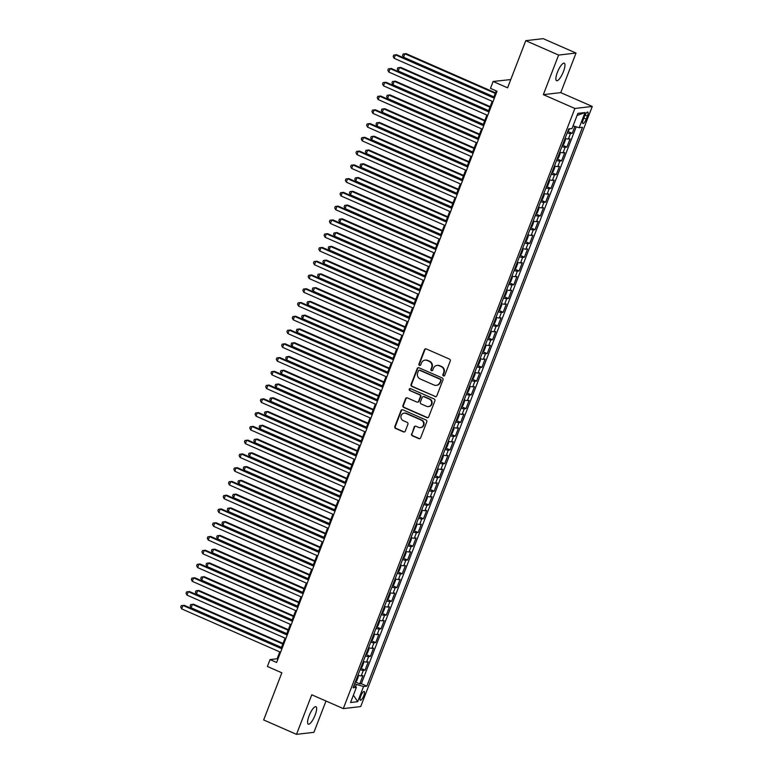 <?xml version="1.0" encoding="UTF-8"?>
<svg xmlns="http://www.w3.org/2000/svg" width="773" height="773" viewBox="0 0 773 773"><rect width="100%" height="100%" fill="white"/><g stroke="black" fill="none" stroke-linecap="round" stroke-linejoin="round"><path stroke-width="1.16" d="M443.451 375.929A1.024 0.976 -96.6 0 0 444.717 375.378L450.253 361.03A1.469 1.391 -96.6 0 0 449.49 359.107L426.281 348.932A1.469 1.391 -96.6 0 0 424.464 349.715L418.927 364.073A1.024 0.976 -96.6 0 0 419.952 365.484A1.024 0.976 -96.6 0 0 420.734 364.866L421.449 363.01A4.686 4.445 -96.6 0 1 427.247 360.498L429.179 361.339A4.686 4.445 -96.6 0 1 431.634 367.475L430.919 369.33A1.024 0.976 -96.6 0 0 431.943 370.75A1.024 0.976 -96.6 0 0 432.725 370.122L433.44 368.267A4.686 4.445 -96.6 0 1 439.238 365.755L441.17 366.605A4.686 4.445 -96.6 0 1 443.625 372.731L442.91 374.596A1.024 0.976 -96.6 0 0 443.451 375.929M437.025 365.416L437.499 365.358A4.686 4.445 -96.6 0 1 439.711 365.697L441.644 366.547A4.686 4.445 -96.6 0 1 444.098 372.683L443.383 374.538A1.024 0.976 -96.6 0 0 444.166 375.949M425.826 348.826A1.469 1.391 -96.6 0 0 424.937 349.667L419.401 364.015A1.024 0.976 -96.6 0 0 420.183 365.426M425.034 360.16L425.508 360.102A4.686 4.445 -96.6 0 1 427.711 360.44L429.653 361.291A4.686 4.445 -96.6 0 1 432.107 367.417L431.392 369.281A1.024 0.976 -96.6 0 0 432.175 370.692M315.123 715.093A9.556 2.648 113.7 0 0 315.954 706.696A9.556 2.648 113.7 0 0 309.103 715.798A9.556 2.648 113.7 0 0 308.272 724.195A9.556 2.648 113.7 0 0 315.123 715.093M563.43 71.609A9.556 2.648 113.7 0 0 564.251 63.202A9.556 2.648 113.7 0 0 557.401 72.304A9.556 2.648 113.7 0 0 556.579 80.711A9.556 2.648 113.7 0 0 563.43 71.609M363.783 695.7A4.773 1.324 113.7 0 0 364.199 691.506A4.773 1.324 113.7 0 0 360.778 696.058A4.773 1.324 113.7 0 0 360.363 700.251A4.773 1.324 113.7 0 0 363.783 695.7M411.526 433.846A1.469 1.391 -96.6 0 0 412.299 435.769L418.811 438.62A1.469 1.391 -96.6 0 0 420.618 437.837L426.773 421.894A1.469 1.391 -96.6 0 0 426 419.981L402.791 409.796A1.469 1.391 -96.6 0 0 400.984 410.589L394.829 426.532A1.469 1.391 -96.6 0 0 395.592 428.445L403.458 431.894A1.469 1.391 -96.6 0 0 405.274 431.112L407.902 424.28A1.469 1.391 -96.6 0 0 407.139 422.367L403.235 420.657A3.923 3.72 -96.6 0 1 404.182 413.149A3.923 3.72 -96.6 0 1 406.028 413.429L421.304 420.126A3.923 3.72 -96.6 0 1 420.367 427.633A3.923 3.72 -96.6 0 1 418.522 427.363L415.971 426.242A1.469 1.391 -96.6 0 0 414.164 427.025L411.999 433.798A1.469 1.391 -96.6 0 0 412.763 435.711L419.275 438.571A1.469 1.391 -96.6 0 0 419.729 438.678M558.608 55.076L543.342 94.644L560.754 92.625L576.02 53.047L558.608 55.076L525.766 40.669L507.581 87.813L493.126 81.484L490.469 88.364L497.039 91.243L276.628 662.471L270.057 659.582L267.4 666.471L281.845 672.81L263.661 719.953L296.503 734.35L313.915 732.331L325.993 701.014M543.342 94.644L574.87 108.471L343.299 708.599L311.77 694.782L296.503 734.35M435.025 396.607A1.469 1.391 -96.6 0 0 436.832 395.815L442.987 379.872A1.469 1.391 -96.6 0 0 442.214 377.958L419.005 367.784A1.469 1.391 -96.6 0 0 417.198 368.566L411.043 384.51A1.469 1.391 -96.6 0 0 411.806 386.423L435.489 396.549A1.469 1.391 -96.6 0 0 435.943 396.655M434.88 400.887L428.725 416.831A1.469 1.391 -96.6 0 1 426.918 417.613L403.699 407.439A1.469 1.391 -96.6 0 1 402.936 405.516L405.564 398.694A1.469 1.391 -96.6 0 1 407.381 397.911L416.792 402.037A1.469 1.391 -96.6 0 0 418.599 401.255L420.348 396.723A1.469 1.391 -96.6 0 0 419.584 394.81L409.777 390.51A1.024 0.976 -96.6 0 1 410.028 388.548A1.024 0.976 -96.6 0 1 410.511 388.616L434.107 398.965A1.469 1.391 -96.6 0 1 434.88 400.887M525.766 40.669L543.177 38.65L576.02 53.047M355.512 682.047L359.754 683.912L362.933 675.65L361.223 675.853L363.349 670.346A5.971 0.918 -158.9 0 1 360.063 669.698M360.827 668.287L365.059 670.143L368.248 661.891L366.528 662.084L368.653 656.577A5.971 0.918 -158.9 0 1 365.378 655.939M366.131 654.518L370.373 656.383L373.562 648.122L371.842 648.325L373.968 642.817A5.971 0.918 -158.9 0 1 370.692 642.17M371.446 640.759L375.688 642.614L378.876 634.362L377.156 634.556L379.282 629.048A5.971 0.918 -158.9 0 1 375.997 628.41M376.76 626.99L380.992 628.855L384.181 620.593L382.461 620.796L384.587 615.289A5.971 0.918 -158.9 0 1 381.311 614.641M382.065 613.231L386.307 615.086L389.495 606.824L387.775 607.027L389.901 601.52A5.971 0.918 -158.9 0 1 386.626 600.882M387.379 599.462L391.621 601.326L394.81 593.065L393.09 593.268L395.216 587.76A5.971 0.918 -158.9 0 1 391.93 587.113M392.694 585.702L396.926 587.557L400.114 579.296L398.395 579.499L400.52 573.991A5.971 0.918 -158.9 0 1 397.245 573.353M397.998 571.933L402.24 573.798L405.429 565.536L403.709 565.739L405.835 560.232A5.971 0.918 -158.9 0 1 402.559 559.584M403.313 558.174L407.555 560.029L410.743 551.767L409.023 551.97L411.149 546.463A5.971 0.918 -158.9 0 1 407.864 545.825M408.627 544.405L412.859 546.269L416.048 538.008L414.328 538.211L416.454 532.703A5.971 0.918 -158.9 0 1 413.178 532.056M413.932 530.645L418.174 532.5L421.362 524.239L419.642 524.442L421.768 518.934A5.971 0.918 -158.9 0 1 418.493 518.297M419.246 516.876L423.488 518.741L426.677 510.48L424.957 510.673L427.083 505.175A5.971 0.918 -158.9 0 1 423.797 504.527M424.561 503.117L428.793 504.972L431.981 496.71L430.271 496.913L432.387 491.406A5.971 0.918 -158.9 0 1 429.112 490.768M429.875 489.348L434.107 491.213L437.296 482.951L435.576 483.144L437.702 477.646A5.971 0.918 -158.9 0 1 434.426 476.999M435.18 475.588L439.422 477.443L442.61 469.182L440.89 469.385L443.016 463.877A5.971 0.918 -158.9 0 1 439.731 463.24M440.494 461.819L444.736 463.674L447.915 455.423L446.205 455.616L448.321 450.118A5.971 0.918 -158.9 0 1 445.045 449.471M445.808 448.06L450.041 449.915L453.229 441.654L451.509 441.856L453.635 436.349A5.971 0.918 -158.9 0 1 450.359 435.711M451.113 434.291L455.355 436.146L458.544 427.894L456.824 428.087L458.949 422.589A5.971 0.918 -158.9 0 1 455.664 421.942M456.428 420.531L460.669 422.387L463.848 414.125L462.138 414.328L464.254 408.82A5.971 0.918 -158.9 0 1 460.979 408.173M461.742 406.762L465.974 408.617L469.163 400.366L467.443 400.559L469.569 395.061A5.971 0.918 -158.9 0 1 466.293 394.414M467.047 393.003L471.288 394.858L474.477 386.597L472.757 386.8L474.883 381.292A5.971 0.918 -158.9 0 1 471.598 380.645M472.361 379.234L476.603 381.089L479.782 372.837L478.072 373.03L480.188 367.523A5.971 0.918 -158.9 0 1 476.912 366.885M477.675 365.465L481.908 367.33L485.096 359.068L483.376 359.271L485.502 353.763A5.971 0.918 -158.9 0 1 482.226 353.116M482.98 351.705L487.222 353.561L490.411 345.309L488.691 345.502L490.816 339.994A5.971 0.918 -158.9 0 1 487.531 339.357M488.294 337.936L492.536 339.801L495.715 331.54L494.005 331.743L496.131 326.235A5.971 0.918 -158.9 0 1 492.845 325.588M493.609 324.177L497.841 326.032L501.03 317.78L499.31 317.974L501.435 312.466A5.971 0.918 -158.9 0 1 498.16 311.828M498.914 310.408L503.155 312.273L506.344 304.011L504.624 304.214L506.75 298.707A5.971 0.918 -158.9 0 1 503.465 298.059M504.228 296.648L508.47 298.504L511.649 290.252L509.938 290.445L512.064 284.937A5.971 0.918 -158.9 0 1 508.779 284.3M509.542 282.879L513.774 284.744L516.963 276.483L515.243 276.686L517.369 271.178A5.971 0.918 -158.9 0 1 514.093 270.531M514.847 269.12L519.089 270.975L522.277 262.714L520.558 262.917L522.683 257.409A5.971 0.918 -158.9 0 1 519.398 256.771M520.161 255.351L524.403 257.216L527.582 248.954L525.872 249.157L527.998 243.65A5.971 0.918 -158.9 0 1 524.712 243.002M525.476 241.591L529.708 243.447L532.897 235.185L531.177 235.388L533.302 229.881A5.971 0.918 -158.9 0 1 530.027 229.243M530.78 227.822L535.022 229.687L538.211 221.426L536.491 221.629L538.617 216.121A5.971 0.918 -158.9 0 1 535.341 215.474M536.095 214.063L540.337 215.918L543.516 207.657L541.805 207.86L543.931 202.352A5.971 0.918 -158.9 0 1 540.646 201.714M541.409 200.294L545.641 202.159L548.83 193.897L547.11 194.1L549.236 188.593A5.971 0.918 -158.9 0 1 545.96 187.945M546.714 186.535L550.956 188.39L554.144 180.128L552.424 180.331L554.55 174.824A5.971 0.918 -158.9 0 1 551.275 174.186M552.028 172.766L556.27 174.63L559.459 166.369L557.739 166.562L559.865 161.064A5.971 0.918 -158.9 0 1 556.579 160.417M557.343 159.006L561.575 160.861L564.763 152.6L563.044 152.803L565.169 147.295A5.971 0.918 -158.9 0 1 561.894 146.657M562.647 145.237L566.889 147.102L570.078 138.84L568.358 139.034A5.971 0.918 -158.9 0 1 565.082 138.396M584.475 116.433L583.306 119.457A4.628 1.285 113.7 0 0 582.91 123.525A4.628 1.285 113.7 0 0 586.224 119.119L587.393 116.085A4.628 1.285 113.7 0 0 587.799 112.017A4.628 1.285 113.7 0 0 584.475 116.433M574.87 108.471L592.282 106.452L360.711 706.58L343.299 708.599M359.754 683.912L361.329 683.728L366.846 686.144L582.484 127.313L579.19 127.69L573.044 125.902M366.846 686.144L363.552 686.53L357.706 701.671L350.556 702.502L356.401 687.361L353.106 687.748L568.744 128.907L572.039 128.521L577.875 113.38L585.026 112.549L579.19 127.69M567.962 131.478L572.204 133.333L570.484 133.536A5.971 0.918 -158.9 0 1 567.208 132.888M566.889 147.102L565.169 147.295M561.575 160.861L559.865 161.064M556.27 174.63L554.55 174.824M550.956 188.39L549.236 188.593M545.641 202.159L543.931 202.352M540.337 215.918L538.617 216.121M535.022 229.687L533.302 229.881M529.708 243.447L527.998 243.65M524.403 257.216L522.683 257.409M519.089 270.975L517.369 271.178M513.774 284.744L512.064 284.937M508.47 298.504L506.75 298.707M503.155 312.273L501.435 312.466M497.841 326.032L496.131 326.235M492.536 339.801L490.816 339.994M487.222 353.561L485.502 353.763M481.908 367.33L480.188 367.523M476.603 381.089L474.883 381.292M471.288 394.858L469.569 395.061M465.974 408.617L464.254 408.82M460.669 422.387L458.949 422.589M455.355 436.146L453.635 436.349M450.041 449.915L448.321 450.118M444.736 463.674L443.016 463.877M439.422 477.443L437.702 477.646M434.107 491.213L432.387 491.406M428.793 504.972L427.083 505.175M423.488 518.741L421.768 518.934M418.174 532.5L416.454 532.703M412.859 546.269L411.149 546.463M407.555 560.029L405.835 560.232M402.24 573.798L400.52 573.991M396.926 587.557L395.216 587.76M391.621 601.326L389.901 601.52M386.307 615.086L384.587 615.289M380.992 628.855L379.282 629.048M375.688 642.614L373.968 642.817M370.373 656.383L368.653 656.577M365.059 670.143L363.349 670.346M361.329 683.728L576.214 126.83M572.204 133.333L574.861 126.434M355.541 686.714L356.411 684.443L354.672 683.68M510.769 79.551L493.126 81.484M560.754 92.625L592.282 106.452M279.768 651.89L277.111 658.77L270.057 659.582M496.237 90.895L493.763 97.321M492.217 101.321L488.449 111.08M486.903 115.08L483.135 124.849M481.589 128.849L477.82 138.609M476.284 142.609L472.516 152.378M470.97 156.378L467.201 166.137M465.655 170.137L461.887 179.906M460.35 183.906L456.582 193.665M455.036 197.666L451.268 207.435M449.722 211.435L445.953 221.194M444.417 225.194L440.649 234.963M439.103 238.963L435.334 248.722M433.788 252.723L430.02 262.491M428.484 266.492L424.715 276.251M423.169 280.251L419.401 290.02M417.855 294.02L414.086 303.779M412.55 307.78L408.782 317.548M407.236 321.549L403.467 331.308M401.921 335.308L398.153 345.077M396.617 349.077L392.848 358.836M391.302 362.837L387.534 372.605M385.988 376.606L382.22 386.374M380.683 390.365L376.915 400.134M375.369 404.134L371.6 413.903M370.054 417.893L366.286 427.662M364.75 431.663L360.981 441.431M359.435 445.432L355.667 455.191M354.121 459.191L350.353 468.96M348.816 472.96L345.048 482.719M343.502 486.719L339.734 496.488M338.188 500.489L334.419 510.248M332.883 514.248L329.114 524.017M327.568 528.017L323.8 537.776M322.254 541.776L318.486 551.545M316.94 555.545L313.181 565.305M311.635 569.305L307.867 579.074M306.321 583.074L302.552 592.833M301.006 596.833L297.238 606.602M295.701 610.602L291.933 620.361M290.387 624.362L286.619 634.131M285.073 638.131L281.304 647.89M277.913 659.118L277.111 658.77M559.768 152.155A5.971 0.918 21.1 0 0 563.044 152.803M554.454 165.924A5.971 0.918 21.1 0 0 557.739 166.562M549.149 179.684A5.971 0.918 21.1 0 0 552.424 180.331M543.834 193.453A5.971 0.918 21.1 0 0 547.11 194.1M538.52 207.212A5.971 0.918 21.1 0 0 541.805 207.86M533.215 220.981A5.971 0.918 21.1 0 0 536.491 221.629M527.901 234.75A5.971 0.918 21.1 0 0 531.177 235.388M522.587 248.51A5.971 0.918 21.1 0 0 525.872 249.157M517.282 262.279A5.971 0.918 21.1 0 0 520.558 262.917M511.968 276.038A5.971 0.918 21.1 0 0 515.243 276.686M506.653 289.807A5.971 0.918 21.1 0 0 509.938 290.445M501.348 303.567A5.971 0.918 21.1 0 0 504.624 304.214M496.034 317.336A5.971 0.918 21.1 0 0 499.31 317.974M490.72 331.095A5.971 0.918 21.1 0 0 494.005 331.743M485.415 344.864A5.971 0.918 21.1 0 0 488.691 345.502M480.101 358.624A5.971 0.918 21.1 0 0 483.376 359.271M474.786 372.393A5.971 0.918 21.1 0 0 478.072 373.03M469.482 386.152A5.971 0.918 21.1 0 0 472.757 386.8M464.167 399.921A5.971 0.918 21.1 0 0 467.443 400.559M458.853 413.681A5.971 0.918 21.1 0 0 462.138 414.328M453.538 427.45A5.971 0.918 21.1 0 0 456.824 428.087M448.234 441.209A5.971 0.918 21.1 0 0 451.509 441.856M442.919 454.978A5.971 0.918 21.1 0 0 446.205 455.616M437.605 468.738A5.971 0.918 21.1 0 0 440.89 469.385M432.3 482.507A5.971 0.918 21.1 0 0 435.576 483.144M426.986 496.266A5.971 0.918 21.1 0 0 430.271 496.913M421.671 510.035A5.971 0.918 21.1 0 0 424.957 510.673M416.367 523.794A5.971 0.918 21.1 0 0 419.642 524.442M411.052 537.564A5.971 0.918 21.1 0 0 414.328 538.211M405.738 551.323A5.971 0.918 21.1 0 0 409.023 551.97M400.433 565.092A5.971 0.918 21.1 0 0 403.709 565.739M395.119 578.861A5.971 0.918 21.1 0 0 398.395 579.499M389.805 592.62A5.971 0.918 21.1 0 0 393.09 593.268M384.5 606.39A5.971 0.918 21.1 0 0 387.775 607.027M379.185 620.149A5.971 0.918 21.1 0 0 382.461 620.796M373.871 633.918A5.971 0.918 21.1 0 0 377.156 634.556M368.566 647.677A5.971 0.918 21.1 0 0 371.842 648.325M363.252 661.446A5.971 0.918 21.1 0 0 366.528 662.084M356.401 687.361L353.957 685.535M357.938 675.206A5.971 0.918 21.1 0 0 361.223 675.853M356.411 684.443L363.552 686.53M577.064 115.496L585.026 112.549M357.706 701.671L353.396 695.14M418.551 367.668A1.469 1.391 -96.6 0 0 417.662 368.508L411.516 384.452A1.469 1.391 -96.6 0 0 412.28 386.374L435.489 396.549M440.6 380.567A1.024 0.976 -96.6 0 0 440.069 379.224L419.691 370.296A1.024 0.976 -96.6 0 0 418.425 370.847L417.671 372.799A4.686 4.445 -96.6 0 0 420.126 378.934L434.059 385.041A4.686 4.445 -96.6 0 0 439.847 382.529L441.074 380.519A1.024 0.976 -96.6 0 0 440.542 379.176L440.069 379.224M419.208 370.219L419.681 370.17A1.024 0.976 -96.6 0 1 420.164 370.238L440.542 379.176M436.262 385.379L436.735 385.321A4.686 4.445 -96.6 0 0 440.32 382.471L439.847 382.529M441.074 380.519L440.32 382.471M406.927 397.795A1.469 1.391 -96.6 0 0 406.038 398.636L403.409 405.467A1.469 1.391 -96.6 0 0 404.173 407.381L427.382 417.555A1.469 1.391 -96.6 0 0 427.836 417.671M417.478 402.144L417.951 402.086A1.469 1.391 -96.6 0 0 419.072 401.197L420.821 396.675A1.469 1.391 -96.6 0 0 420.048 394.752L409.777 390.51M410.27 388.548A1.024 0.976 -96.6 0 0 410.25 390.452M426.561 406.318A3.923 3.72 -96.6 0 0 431.643 403.264A3.923 3.72 -96.6 0 0 429.353 399.09L423.962 396.733A1.469 1.391 -96.6 0 0 422.155 397.515L420.406 402.047A1.469 1.391 -96.6 0 0 421.179 403.96L426.561 406.318M428.406 406.598L428.88 406.55A3.923 3.72 -96.6 0 0 429.817 399.042L429.353 399.09M423.275 396.626L423.749 396.568A1.469 1.391 -96.6 0 1 424.435 396.675L429.817 399.042M415.516 426.126A1.469 1.391 -96.6 0 0 414.628 426.976L411.999 433.798M420.367 427.633L420.831 427.585A3.923 3.72 -96.6 0 0 421.778 420.077L421.304 420.126M404.182 413.149L404.646 413.091A3.923 3.72 -96.6 0 1 406.501 413.371L421.778 420.077M402.337 409.69A1.469 1.391 -96.6 0 0 401.448 410.531L395.303 426.474A1.469 1.391 -96.6 0 0 396.066 428.387L403.931 431.836A1.469 1.391 -96.6 0 0 404.385 431.952M569.74 128.791L567.701 131.739A3.962 0.609 -158.9 0 1 567.643 131.748M495.483 92.847L406.038 53.627L404.859 53.762L403.535 57.212L493.937 96.847M495.271 93.407L404.859 53.762L403.11 54.013L402.578 55.385L403.535 57.212M494.556 97.669L396.626 54.728L395.447 54.864L494.343 98.229M394.124 58.304L393.167 56.477L393.699 55.105L395.447 54.864L394.124 58.304L493.019 101.669M562.338 145.508A3.962 0.609 -158.9 0 0 562.386 145.508L563.855 144.02L565.45 139.894L565.044 138.628A3.962 0.609 -158.9 0 1 564.986 138.628M490.169 106.616L400.723 67.396L399.554 67.531L398.221 70.971L488.623 110.616M489.956 107.176L399.554 67.531L397.795 67.773L397.264 69.155L398.221 70.971M559.729 152.387A3.962 0.609 -158.9 0 1 559.681 152.387L560.145 153.653L558.55 157.789L557.111 159.228L559.739 152.416M484.855 120.375L395.418 81.155L394.24 81.3L392.916 84.74L483.318 124.376M484.642 120.936L394.24 81.3L392.491 81.542L391.959 82.914L392.916 84.74M554.415 166.156A3.962 0.609 -158.9 0 1 554.367 166.156L554.83 167.422L553.236 171.548L551.796 172.997L554.434 166.185M479.55 134.144L390.104 94.924L388.925 95.06L387.602 98.5L478.004 138.145M479.337 134.705L388.925 95.06L387.176 95.301L386.645 96.683L387.602 98.5M549.11 179.916A3.962 0.609 -158.9 0 1 549.052 179.916L549.516 181.182L547.922 185.317L546.492 186.766L549.12 179.945M474.236 147.914L384.79 108.684L383.621 108.829L382.287 112.269L472.69 151.904M474.023 148.464L383.621 108.829L381.862 109.07L381.331 110.442L382.287 112.269M489.251 111.438L391.312 68.488L390.143 68.623L489.038 111.988M388.809 72.063L387.853 70.246L388.384 68.865L390.143 68.623L388.809 72.063L487.705 115.428M483.937 125.197L386.007 82.257L384.828 82.392L483.724 125.757M383.495 85.832L382.538 84.006L383.07 82.634L384.828 82.392L383.495 85.832L482.391 129.197M478.622 138.966L380.693 96.016L379.514 96.152L478.41 139.517M378.19 99.591L377.234 97.775L377.765 96.393L379.514 96.152L378.19 99.591L477.086 142.957M473.318 152.725L375.378 109.785L374.209 109.921L473.095 153.286M372.876 113.36L371.919 111.534L372.451 110.162L374.209 109.921L372.876 113.36L471.772 156.726M543.796 193.685A3.962 0.609 -158.9 0 1 543.748 193.685L544.211 194.951L542.617 199.076L541.177 200.526L543.805 193.714M468.921 161.673L379.485 122.453L378.306 122.588L376.982 126.028L467.385 165.673M468.709 162.233L378.306 122.588L376.557 122.83L376.026 124.211L376.982 126.028M468.003 166.495L370.074 123.545L368.895 123.68L467.791 167.045M367.562 127.12L366.605 125.303L367.136 123.922L368.895 123.68L367.562 127.12L466.457 170.485M535.776 214.334A3.962 0.609 -158.9 0 0 535.834 214.324L537.303 212.846L538.897 208.71L538.501 207.473A3.962 0.609 -158.9 0 1 538.433 207.444M535.863 214.295L538.443 207.425M463.616 175.442L374.171 136.212L372.992 136.357L371.668 139.797L462.07 179.433M463.394 175.993L372.992 136.357L371.243 136.599L370.711 137.971L371.668 139.797M462.689 180.254L364.759 137.314L363.581 137.449L462.476 180.814M362.257 140.889L361.3 139.063L361.832 137.691L363.581 137.449L362.257 140.889L461.152 184.254M530.471 228.093A3.962 0.609 -158.9 0 0 530.52 228.093L531.988 226.605L533.583 222.479L533.186 221.242A3.962 0.609 -158.9 0 1 533.119 221.213M530.558 228.054L533.128 221.194M458.302 189.201L368.856 149.981L367.687 150.117L366.354 153.556L456.756 193.202M458.089 189.762L367.687 150.117L365.929 150.358L365.397 151.74L366.354 153.556M457.384 194.023L359.445 151.073L358.276 151.208L457.162 194.574M356.942 154.648L355.986 152.832L356.517 151.45L358.276 151.208L356.942 154.648L455.838 198.023M525.157 241.862A3.962 0.609 -158.9 0 0 525.205 241.852L526.684 240.374L528.278 236.238L527.872 235.002A3.962 0.609 -158.9 0 1 527.814 234.973M525.244 241.823L527.824 234.953M452.988 202.97L363.552 163.75L362.373 163.886L361.049 167.326L451.451 206.971M452.775 203.521L362.373 163.886L360.614 164.127L360.092 165.499L361.049 167.326M452.07 207.782L354.14 164.842L352.961 164.978L451.857 208.343M351.628 168.417L350.671 166.591L351.203 165.219L352.961 164.978L351.628 168.417L450.524 211.783M519.842 255.621A3.962 0.609 -158.9 0 0 519.9 255.621L521.369 254.133L522.963 250.008L522.567 248.771A3.962 0.609 -158.9 0 1 522.5 248.742M519.929 255.583L522.509 248.722M447.683 216.73L358.237 177.51L357.058 177.645L355.735 181.085L446.137 220.73M447.461 217.29L357.058 177.645L355.309 177.887L354.778 179.268L355.735 181.085M446.755 221.551L348.826 178.602L347.647 178.737L446.543 222.102M346.323 182.186L345.367 180.36L345.898 178.978L347.647 178.737L346.323 182.186L445.219 225.552M514.538 269.391A3.962 0.609 -158.9 0 0 514.586 269.381L516.055 267.902L517.649 263.767L517.243 262.501A3.962 0.609 -158.9 0 1 517.185 262.511M442.369 230.499L352.923 191.279L351.754 191.414L350.42 194.854L440.823 234.499M442.156 231.05L351.754 191.414L349.995 191.656L349.464 193.028L350.42 194.854M441.451 235.311L343.512 192.371L342.333 192.506L441.228 235.871M341.009 195.946L340.052 194.12L340.584 192.748L342.333 192.506L341.009 195.946L439.905 239.311M511.929 276.27A3.962 0.609 -158.9 0 1 511.881 276.27L512.344 277.536L510.75 281.662L509.31 283.111L511.939 276.299M437.054 244.258L347.618 205.038L346.439 205.174L345.106 208.613L435.518 248.259M436.842 244.819L346.439 205.174L344.681 205.415L344.149 206.797L345.106 208.613M436.136 249.08L338.207 206.13L337.028 206.265L435.924 249.631M335.695 209.715L334.738 207.889L335.269 206.517L337.028 206.265L335.695 209.715L434.59 253.08M506.615 290.03A3.962 0.609 -158.9 0 1 506.566 290.039L507.03 291.295L505.436 295.431L503.996 296.88L506.624 290.068M431.749 258.027L342.304 218.807L341.125 218.943L339.801 222.382L430.203 262.028M431.527 258.578L341.125 218.943L339.376 219.184L338.845 220.556L339.801 222.382M430.822 262.839L332.892 219.899L331.714 220.034L430.609 263.4M330.39 223.474L329.433 221.648L329.965 220.276L331.714 220.034L330.39 223.474L429.286 266.84M501.31 303.799A3.962 0.609 -158.9 0 1 501.252 303.799L501.716 305.064L500.121 309.19L498.691 310.64L501.319 303.828M426.435 271.787L336.989 232.567L335.82 232.702L334.487 236.142L424.889 275.787M426.223 272.347L335.82 232.702L334.062 232.944L333.53 234.325L334.487 236.142M425.517 276.608L327.578 233.659L326.399 233.794L425.295 277.169M325.075 237.243L324.119 235.417L324.65 234.045L326.399 233.794L325.075 237.243L423.971 280.609M493.29 324.447A3.962 0.609 -158.9 0 0 493.338 324.447L494.817 322.959L496.411 318.824L495.957 317.539A3.962 0.609 -158.9 0 1 495.947 317.568M421.121 285.556L331.685 246.336L330.506 246.471L329.172 249.911L419.584 289.556M420.908 286.107L330.506 246.471L328.747 246.713L328.216 248.085L329.172 249.911M420.203 290.368L322.273 247.428L321.095 247.563L419.99 290.928M319.761 251.003L318.805 249.186L319.336 247.804L321.095 247.563L319.761 251.003L418.657 294.368M487.976 338.207A3.962 0.609 -158.9 0 0 488.024 338.207L489.502 336.719L491.097 332.593L490.642 331.308A3.962 0.609 -158.9 0 1 490.633 331.327M415.816 299.315L326.37 260.095L325.191 260.23L323.868 263.67L414.27 303.316M415.594 299.876L325.191 260.23L323.443 260.472L322.911 261.854L323.868 263.67M414.888 304.137L316.959 261.187L315.78 261.332L414.676 304.697M314.456 264.772L313.5 262.946L314.031 261.574L315.78 261.332L314.456 264.772L413.352 308.137M482.661 351.976A3.962 0.609 -158.9 0 0 482.719 351.976L484.188 350.488L485.782 346.352L485.376 345.087A3.962 0.609 -158.9 0 1 485.318 345.096M410.502 313.084L321.056 273.864L319.887 274L318.553 277.439L408.956 317.085M410.289 313.645L319.887 274L318.128 274.241L317.597 275.613L318.553 277.439M409.584 317.896L311.645 274.956L310.466 275.091L409.361 318.457M309.142 278.531L308.185 276.715L308.717 275.333L310.466 275.091L309.142 278.531L408.038 321.897M477.356 365.735A3.962 0.609 -158.9 0 0 477.405 365.735L478.883 364.247L480.468 360.121L480.072 358.885A3.962 0.609 -158.9 0 1 480.014 358.856M477.443 365.697L480.023 358.836M405.187 326.844L315.751 287.624L314.572 287.759L313.239 291.199L403.651 330.844M404.975 327.404L314.572 287.759L312.814 288L312.282 289.382L313.239 291.199M404.269 331.665L306.34 288.716L305.161 288.86L404.057 332.226M303.828 292.3L302.871 290.474L303.403 289.102L305.161 288.86L303.828 292.3L402.723 335.666M472.042 379.504A3.962 0.609 -158.9 0 0 472.09 379.504L473.569 378.016L475.163 373.89L474.757 372.654A3.962 0.609 -158.9 0 1 474.699 372.625M472.129 379.466L474.709 372.596M399.883 340.613L310.437 301.393L309.258 301.528L307.934 304.968L398.337 344.613M399.66 341.173L309.258 301.528L307.509 301.77L306.978 303.142L307.934 304.968M398.955 345.425L301.026 302.485L299.847 302.62L398.742 345.985M298.523 306.06L297.566 304.243L298.098 302.861L299.847 302.62L298.523 306.06L397.419 349.425M466.728 393.264A3.962 0.609 -158.9 0 0 466.786 393.264L468.254 391.776L469.849 387.65L469.453 386.413A3.962 0.609 -158.9 0 1 469.385 386.384M466.824 393.225L469.395 386.365M394.568 354.372L305.122 315.152L303.944 315.287L302.62 318.737L393.022 358.372M394.356 354.933L303.944 315.287L302.195 315.529L301.663 316.911L302.62 318.737M393.65 359.194L295.711 316.244L294.532 316.389L393.428 359.754M293.209 319.829L292.252 318.003L292.783 316.63L294.532 316.389L293.209 319.829L392.104 363.194M461.423 407.033A3.962 0.609 -158.9 0 0 461.471 407.033L462.95 405.545L464.534 401.419L464.129 400.143A3.962 0.609 -158.9 0 1 464.08 400.153M389.254 368.141L299.818 328.921L298.639 329.056L297.305 332.496L387.717 372.142M389.041 368.702L298.639 329.056L296.88 329.298L296.349 330.67L297.305 332.496M388.336 372.953L290.397 330.013L289.228 330.148L388.123 373.514M287.894 333.588L286.938 331.772L287.469 330.39L289.228 330.148L287.894 333.588L386.79 376.953M458.814 413.913A3.962 0.609 -158.9 0 1 458.766 413.913L459.23 415.178L457.635 419.304L456.196 420.754L458.824 413.942M383.949 381.901L294.503 342.681L293.325 342.816L292.001 346.265L382.403 385.901M383.727 382.461L293.325 342.816L291.576 343.067L291.044 344.439L292.001 346.265M383.022 386.722L285.092 343.772L283.913 343.917L382.809 387.283M282.589 347.357L281.633 345.531L282.164 344.159L283.913 343.917L282.589 347.357L381.485 390.723M453.509 427.672A3.962 0.609 -158.9 0 1 453.451 427.682L453.915 428.947L452.321 433.073L450.891 434.523L453.519 427.711M378.635 395.67L289.189 356.45L288.01 356.585L286.686 360.025L377.089 399.67M378.422 396.23L288.01 356.585L286.261 356.826L285.73 358.199L286.686 360.025M377.717 400.482L279.778 357.541L278.599 357.677L377.495 401.042M277.275 361.117L276.319 359.3L276.85 357.918L278.599 357.677L277.275 361.117L376.171 404.482M448.195 441.441A3.962 0.609 -158.9 0 1 448.147 441.441L448.601 442.707L447.016 446.833L445.577 448.282L448.205 441.47M373.32 409.429L283.884 370.209L282.705 370.344L281.372 373.794L371.784 413.429M373.108 409.99L282.705 370.344L280.947 370.596L280.415 371.968L281.372 373.794M372.402 414.251L274.463 371.311L273.294 371.446L372.19 414.811M271.961 374.886L271.004 373.059L271.536 371.687L273.294 371.446L271.961 374.886L370.856 418.251M442.881 455.2A3.962 0.609 -158.9 0 1 442.832 455.21L443.296 456.476L441.702 460.602L440.262 462.051L442.89 455.239M368.016 423.198L278.57 383.978L277.391 384.113L276.067 387.553L366.47 427.198M367.793 423.759L277.391 384.113L275.642 384.355L275.111 385.737L276.067 387.553M367.088 428.01L269.159 385.07L267.98 385.205L366.875 428.571M266.656 388.645L265.699 386.829L266.231 385.447L267.98 385.205L266.656 388.645L365.552 432.01M437.576 468.969A3.962 0.609 -158.9 0 1 437.518 468.969L437.982 470.235L436.387 474.371L434.957 475.81L437.586 468.998M362.701 436.958L273.256 397.737L272.077 397.873L270.753 401.322L361.155 440.958M362.489 437.518L272.077 397.873L270.328 398.124L269.796 399.496L270.753 401.322M432.262 482.739A3.962 0.609 -158.9 0 1 432.213 482.739L432.667 484.004L431.073 488.13L429.643 489.58L432.271 482.767M357.387 450.727L267.951 411.507L266.772 411.642L265.439 415.082L355.851 454.727M357.174 451.287L266.772 411.642L265.013 411.883L264.482 413.265L265.439 415.082M424.242 503.387A3.962 0.609 -158.9 0 0 424.29 503.378L425.768 501.899L427.363 497.764L426.957 496.527A3.962 0.609 -158.9 0 1 426.899 496.498M424.329 503.339L426.909 496.479M352.082 464.486L262.636 425.266L261.458 425.411L260.134 428.851L350.536 468.486M351.86 465.046L261.458 425.411L259.709 425.652L259.177 427.025L260.134 428.851M361.783 441.779L263.844 398.839L262.665 398.974L361.561 442.34M261.342 402.414L260.385 400.588L260.916 399.216L262.665 398.974L261.342 402.414L360.237 445.779M356.469 455.548L258.53 412.598L257.361 412.734L356.256 456.099M256.027 416.174L255.071 414.357L255.602 412.975L257.361 412.734L256.027 416.174L354.923 459.539M351.155 469.308L253.225 426.367L252.046 426.503L350.942 469.868M250.723 429.943L249.766 428.116L250.297 426.744L252.046 426.503L250.723 429.943L349.618 473.308M418.927 517.147A3.962 0.609 -158.9 0 0 418.985 517.147L420.454 515.659L422.048 511.533L421.643 510.267A3.962 0.609 -158.9 0 1 421.585 510.267M346.768 478.255L257.322 439.035L256.143 439.17L254.819 442.61L345.222 482.255M346.555 478.816L256.143 439.17L254.394 439.412L253.863 440.794L254.819 442.61M345.85 483.077L247.911 440.127L246.732 440.262L345.628 483.627M245.408 443.702L244.452 441.885L244.983 440.504L246.732 440.262L245.408 443.702L344.304 487.067M413.623 530.916A3.962 0.609 -158.9 0 0 413.671 530.906L415.14 529.428L416.734 525.292L416.328 524.026A3.962 0.609 -158.9 0 1 416.28 524.026M341.453 492.024L252.008 452.794L250.839 452.939L249.505 456.379L339.917 496.015M341.241 492.575L250.839 452.939L249.08 453.181L248.548 454.553L249.505 456.379M340.535 496.836L242.596 453.896L241.427 454.031L340.323 497.397M240.094 457.471L239.137 455.645L239.669 454.273L241.427 454.031L240.094 457.471L338.989 500.836M408.308 544.675A3.962 0.609 -158.9 0 0 408.357 544.675L409.835 543.187L411.429 539.061L411.014 537.795A3.962 0.609 -158.9 0 1 410.965 537.795M336.149 505.784L246.703 466.563L245.524 466.699L244.2 470.139L334.603 509.784M335.926 506.344L245.524 466.699L243.775 466.94L243.244 468.322L244.2 470.139M335.221 510.605L237.292 467.655L236.113 467.791L335.009 511.156M234.789 471.23L233.833 469.414L234.364 468.032L236.113 467.791L234.789 471.23L333.675 514.596M402.994 558.444A3.962 0.609 -158.9 0 0 403.052 558.435L404.521 556.956L406.115 552.821L405.709 551.555A3.962 0.609 -158.9 0 1 405.651 551.555M330.834 519.553L241.389 480.323L240.21 480.468L238.886 483.908L329.288 523.543M330.622 520.103L240.21 480.468L238.461 480.709L237.929 482.081L238.886 483.908M329.916 524.365L231.977 481.424L230.798 481.56L329.694 524.925M229.475 485L228.518 483.173L229.05 481.801L230.798 481.56L229.475 485L328.37 528.365M397.689 572.204A3.962 0.609 -158.9 0 0 397.737 572.204L399.206 570.716L400.801 566.59L400.395 565.324A3.962 0.609 -158.9 0 1 400.337 565.324M325.52 533.312L236.074 494.092L234.905 494.227L233.572 497.667L323.974 537.312M325.307 533.872L234.905 494.227L233.146 494.469L232.615 495.851L233.572 497.667M324.602 538.134L226.663 495.184L225.494 495.319L324.389 538.684M224.16 498.759L223.204 496.942L223.735 495.561L225.494 495.319L224.16 498.759L323.056 542.134M395.08 579.083A3.962 0.609 -158.9 0 1 395.032 579.083L395.496 580.349L393.901 584.485L392.462 585.934L395.09 579.112M320.215 547.081L230.769 507.861L229.591 507.996L228.267 511.436L318.669 551.081M319.993 547.632L229.591 507.996L227.842 508.238L227.31 509.61L228.267 511.436M319.288 551.893L221.358 508.953L220.179 509.088L319.075 552.453M218.856 512.528L217.899 510.702L218.421 509.33L220.179 509.088L218.856 512.528L317.742 555.893M389.766 592.852A3.962 0.609 -158.9 0 1 389.718 592.852L390.181 594.118L388.587 598.244L387.157 599.693L389.785 592.881M314.901 560.84L225.455 521.62L224.276 521.756L222.953 525.196L313.355 564.841M314.688 561.401L224.276 521.756L222.527 521.997L221.996 523.379L222.953 525.196M313.973 565.662L216.044 522.712L214.865 522.848L313.761 566.213M213.541 526.297L212.585 524.471L213.116 523.089L214.865 522.848L213.541 526.297L312.437 569.662M384.461 606.612A3.962 0.609 -158.9 0 1 384.403 606.621L384.867 607.878L383.273 612.013L381.843 613.462L384.471 606.641M309.587 574.61L220.141 535.389L218.972 535.525L217.638 538.965L308.041 578.61M309.374 575.16L218.972 535.525L217.213 535.766L216.682 537.138L217.638 538.965M308.669 579.421L210.729 536.481L209.56 536.617L308.456 579.982M208.227 540.056L207.27 538.23L207.802 536.858L209.56 536.617L208.227 540.056L307.123 583.422M379.147 620.381A3.962 0.609 -158.9 0 1 379.099 620.381L379.562 621.647L377.968 625.772L376.528 627.222L379.156 620.41M304.272 588.369L214.836 549.149L213.657 549.284L212.333 552.724L302.736 592.369M304.06 588.929L213.657 549.284L211.908 549.526L211.377 550.907L212.333 552.724M303.354 593.191L205.425 550.241L204.246 550.376L303.142 593.741M202.913 553.826L201.956 551.999L202.487 550.627L204.246 550.376L202.913 553.826L301.808 597.191M371.127 641.03A3.962 0.609 -158.9 0 0 371.185 641.02L372.654 639.542L374.248 635.406L373.832 634.14A3.962 0.609 -158.9 0 1 373.784 634.15M298.967 602.138L209.522 562.918L208.343 563.053L207.019 566.493L297.421 606.138M298.755 602.689L208.343 563.053L206.594 563.295L206.062 564.667L207.019 566.493M298.04 606.95L200.11 564.01L198.932 564.145L297.827 607.51M197.608 567.585L196.651 565.759L197.183 564.387L198.932 564.145L197.608 567.585L296.503 610.95M365.822 654.789A3.962 0.609 -158.9 0 0 365.871 654.789L367.339 653.301L368.934 649.175L368.537 647.938A3.962 0.609 -158.9 0 1 368.47 647.909M365.909 654.75L368.479 647.89M293.653 615.897L204.207 576.677L203.038 576.813L201.705 580.252L292.107 619.898M293.44 616.458L203.038 576.813L201.28 577.054L200.748 578.436L201.705 580.252M292.735 620.719L194.796 577.769L193.627 577.904L292.513 621.279M192.293 581.354L191.337 579.528L191.868 578.156L193.627 577.904L192.293 581.354L291.189 624.719M360.508 668.558A3.962 0.609 -158.9 0 0 360.556 668.558L362.035 667.07L363.629 662.934L363.223 661.707A3.962 0.609 -158.9 0 1 363.165 661.678M360.595 668.519L363.175 661.649M288.339 629.666L198.903 590.446L197.724 590.582L196.4 594.022L286.802 633.667M288.126 630.227L197.724 590.582L195.975 590.823L195.443 592.195L196.4 594.022M287.421 634.478L189.491 591.538L188.312 591.674L287.208 635.039M186.979 595.113L186.022 593.297L186.554 591.915L188.312 591.674L186.979 595.113L285.875 638.479M355.194 682.317A3.962 0.609 -158.9 0 0 355.251 682.317L356.72 680.829L358.314 676.704L357.918 675.467A3.962 0.609 -158.9 0 1 357.851 675.438M355.28 682.279L357.86 675.418M283.034 643.426L193.588 604.206L192.409 604.341L191.086 607.781L281.488 647.426M282.812 643.986L192.409 604.341L190.66 604.583L190.129 605.964L191.086 607.781M282.106 648.247L184.177 605.298L182.998 605.443L281.894 648.808M181.674 608.882L180.718 607.056L181.249 605.684L182.998 605.443L181.674 608.882L280.57 652.248M568.358 139.034L570.484 133.536M585.074 115.071L587.393 116.085M583.847 118.076L586.224 119.119M567.74 131.7L568.822 128.898M562.425 145.469L565.053 138.657M514.625 269.352L517.253 262.53M493.377 324.409L496.005 317.597M488.063 338.168L490.691 331.356M482.758 351.937L485.386 345.125M461.51 406.994L464.138 400.182M419.024 517.108L421.652 510.296M413.71 530.877L416.338 524.055M408.395 544.636L411.023 537.824M403.091 558.406L405.719 551.584M397.776 572.165L400.404 565.353M371.214 640.991L373.852 634.179"/></g></svg>
